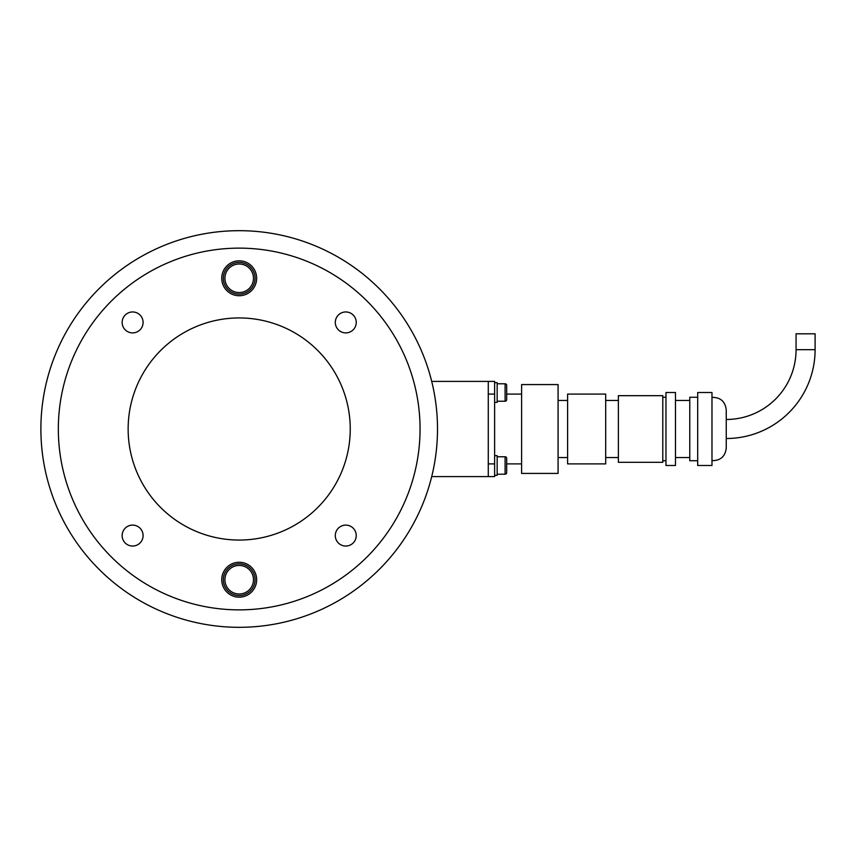<?xml version="1.0" encoding="UTF-8"?>
<svg xmlns="http://www.w3.org/2000/svg" width="858" height="858" viewBox="0 0 858 858"><rect width="100%" height="100%" fill="white"/><g stroke="black" fill="none" stroke-linecap="round" stroke-linejoin="round"><path stroke-width="1.29" d="M239.2 230.684A198.316 198.316 0 0 1 437.505 429A198.316 198.316 0 0 1 239.2 627.316A198.316 198.316 0 0 1 40.884 429A198.316 198.316 0 0 1 239.2 230.684L233.011 230.781L239.2 230.684M239.2 540.057A111.057 111.057 0 0 0 350.246 429A111.057 111.057 0 0 0 239.2 317.943A111.057 111.057 0 0 0 128.142 429A111.057 111.057 0 0 0 239.2 540.057M239.2 609.866A180.866 180.866 0 0 0 420.055 429A180.866 180.866 0 0 0 239.2 248.134A180.866 180.866 0 0 0 58.333 429A180.866 180.866 0 0 0 239.2 609.866M143.093 322.426A10.468 10.468 0 0 1 132.625 332.893A10.468 10.468 0 0 1 122.147 322.426A10.468 10.468 0 0 1 132.625 311.958A10.468 10.468 0 0 1 143.093 322.426M132.625 525.107A10.468 10.468 0 0 1 143.093 535.574A10.468 10.468 0 0 1 132.625 546.042A10.468 10.468 0 0 1 122.147 535.574A10.468 10.468 0 0 1 132.625 525.107M335.296 535.574A10.468 10.468 0 0 1 345.774 525.107A10.468 10.468 0 0 1 356.242 535.574A10.468 10.468 0 0 1 345.774 546.042A10.468 10.468 0 0 1 335.296 535.574M345.774 332.893A10.468 10.468 0 0 1 335.296 322.426A10.468 10.468 0 0 1 345.774 311.958A10.468 10.468 0 0 1 356.242 322.426A10.468 10.468 0 0 1 345.774 332.893M221.739 579.718A17.45 17.45 0 0 1 239.2 562.269A17.45 17.45 0 0 1 256.649 579.718A17.45 17.45 0 0 1 239.2 597.168A17.45 17.45 0 0 1 221.739 579.718M256.649 278.282A17.45 17.45 0 0 1 239.2 295.731A17.45 17.45 0 0 1 221.739 278.282A17.45 17.45 0 0 1 239.2 260.832A17.45 17.45 0 0 1 256.649 278.282M494.626 394.09L494.626 463.899L488.277 463.899L488.277 394.09L494.626 394.09L494.626 381.402L488.277 381.402L488.277 476.598L431.713 476.598M488.277 381.402L431.713 381.402M239.2 563.856A15.862 15.862 0 0 0 223.327 579.718A15.862 15.862 0 0 0 239.2 595.581A15.862 15.862 0 0 0 255.062 579.718A15.862 15.862 0 0 0 239.2 563.856M239.2 262.419A15.862 15.862 0 0 0 223.327 278.282A15.862 15.862 0 0 0 239.2 294.144A15.862 15.862 0 0 0 255.062 278.282A15.862 15.862 0 0 0 239.2 262.419M506.681 458.344A1.587 1.587 0 0 0 505.094 456.767L505.094 474.217A1.587 1.587 0 0 0 506.681 472.629L506.681 458.344M506.681 472.629L506.681 463.899L521.6 463.899M521.6 394.09L506.681 394.09L506.681 385.371A1.587 1.587 0 0 0 505.094 383.783L505.094 401.233A1.587 1.587 0 0 0 506.681 399.646L506.681 385.371M494.626 382.668L497.157 382.668L497.157 402.348L494.626 402.348M494.626 455.652L497.157 455.652L497.157 475.321L494.626 475.321M815.1 349.667L796.063 349.667L796.063 333.805L815.1 333.805L815.1 349.667A88.846 88.846 0 0 1 726.254 438.513M796.063 349.667A69.809 69.809 0 0 1 726.254 419.476M558.086 384.577L521.6 384.577L521.6 473.423L558.086 473.423L558.086 384.577M567.599 400.439L558.086 400.439M567.599 457.55L558.086 457.55M605.684 394.09L567.599 394.09L567.599 463.899L605.684 463.899L605.684 394.09M618.371 400.439L605.684 400.439M618.371 457.55L605.684 457.55M662.794 395.677L618.371 395.677L618.371 462.312L662.794 462.312L662.794 395.677M665.969 397.265L662.794 397.265M665.969 460.725L662.794 460.725M675.482 392.514L665.969 392.514L665.969 465.486L675.482 465.486L675.482 392.514M689.768 400.439L675.482 400.439M689.768 457.55L675.482 457.55M697.693 397.265L689.768 397.265L689.768 460.725L697.693 460.725M711.979 392.514L697.693 392.514L697.693 465.486L711.979 465.486L711.979 392.514M726.254 409.963L726.254 429L726.254 409.963C725.257 401.501 720.495 397.308 711.979 397.372M488.277 476.598L494.626 476.598L494.626 463.899M726.254 429L726.254 448.037C725.257 456.488 720.495 460.692 711.979 460.628M223.327 579.718A15.862 15.862 0 0 0 239.2 595.581A15.862 15.862 0 0 0 255.062 579.718M239.2 593.993A14.275 14.275 0 0 1 224.914 579.718A14.275 14.275 0 0 1 239.2 565.443A14.275 14.275 0 0 1 253.475 579.718A14.275 14.275 0 0 1 239.2 593.993M223.327 278.282A15.862 15.862 0 0 0 239.2 294.144A15.862 15.862 0 0 0 255.062 278.282M239.2 292.557A14.275 14.275 0 0 1 224.914 278.282A14.275 14.275 0 0 1 239.2 264.007A14.275 14.275 0 0 1 253.475 278.282A14.275 14.275 0 0 1 239.2 292.557M497.157 456.767L505.094 456.767M497.157 474.217L505.094 474.217M497.157 383.783L505.094 383.783M497.157 401.233L505.094 401.233"/></g></svg>
